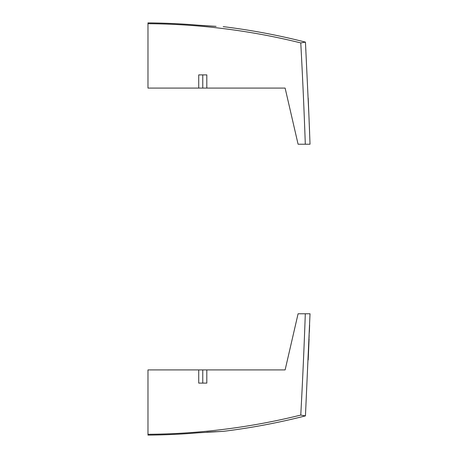 <?xml version="1.0" encoding="UTF-8"?>
<svg xmlns="http://www.w3.org/2000/svg" width="458" height="458" viewBox="0 0 458 458"><rect width="100%" height="100%" fill="white"/><g stroke="black" fill="none" stroke-linecap="round" stroke-linejoin="round"><path stroke-width="0.69" d="M223.183 26.65L223.327 26.656C251.03 30.062 278.401 35.214 305.446 42.119L300.769 42.926A5270.223 5270.223 0 0 1 305.309 144.224L298.084 144.224L285.122 88.085L147.974 88.085L147.974 22.9A654.471 654.471 0 0 1 198.085 25.179A654.471 654.471 0 0 0 147.974 22.9L147.974 23.089M198.726 88.085L198.726 74.894L206.804 74.894L206.804 88.085M202.762 88.085L202.762 74.894M300.769 42.926A653.669 653.669 0 0 0 147.974 23.701M147.974 27.44L147.974 88.085M300.471 144.224L301.089 144.224M305.309 144.224L310.026 144.224L309.293 125.08M309.156 122.04L309.139 121.513M309.127 121.015L309.116 120.586M309.11 120.196L309.104 119.882M308.205 98.086L309.299 125.148M305.87 49.968L305.892 50.409M198.085 25.179L216.096 26.364M215.415 26.329L214.252 26.272M207.108 25.854L206.758 25.831M198.554 25.219L205.218 25.728L198.554 25.219M309.322 125.561L309.305 125.217M309.23 123.9L309.207 123.397M309.196 123.116L309.224 123.723M213.726 26.243L200.633 25.385M199.991 25.333L199.425 25.287M147.974 435.1A654.471 654.471 0 0 0 198.085 432.821L223.327 431.344C251.03 427.938 278.401 422.786 305.446 415.881C278.401 422.786 251.03 427.938 223.327 431.344C251.03 427.938 278.401 422.786 305.446 415.881L310.026 313.776L298.084 313.776L285.122 369.915L206.804 369.915L206.804 383.106L198.726 383.106L198.726 369.915L147.974 369.915L147.974 434.911M147.974 369.915L147.974 430.56M305.446 415.881L300.769 415.074A5270.223 5270.223 0 0 0 305.309 313.776M309.196 334.89L309.173 335.468M309.305 332.748L309.276 333.212M147.974 434.299A653.669 653.669 0 0 0 300.769 415.074M198.726 369.915L206.804 369.915M202.762 383.106L202.762 369.915M198.085 432.821L223.327 431.344L207.108 432.146M309.11 337.592L309.121 337.231M309.133 336.722L309.139 336.435M206.758 432.169L216.061 431.636M305.446 42.119C278.401 35.214 251.03 30.062 223.327 26.656C251.03 30.062 278.401 35.214 305.446 42.119L309.093 119.355M309.619 132.997L309.362 126.139M309.619 325.003L309.362 331.861M308.205 359.914L309.093 338.645"/></g></svg>
